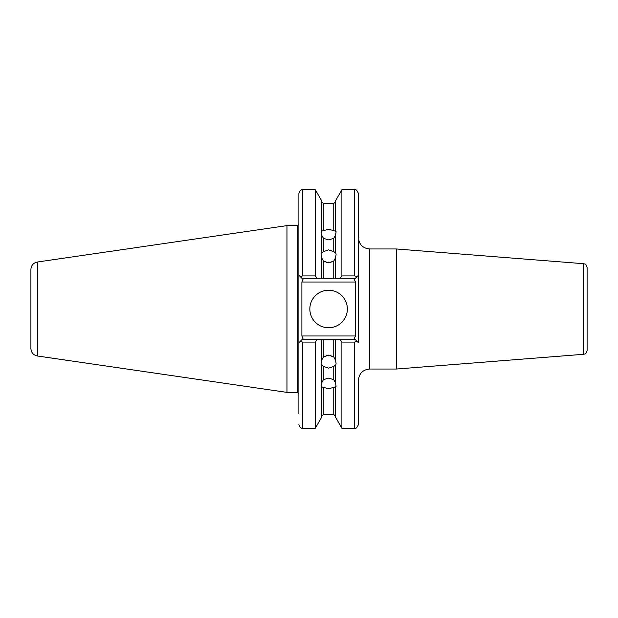 <?xml version="1.0" encoding="UTF-8"?>
<svg xmlns="http://www.w3.org/2000/svg" width="618" height="618" viewBox="0 0 618 618"><rect width="100%" height="100%" fill="white"/><g stroke="black" fill="none" stroke-linecap="round" stroke-linejoin="round"><path stroke-width="0.93" d="M335.636 257.582L333.759 261.028L328.606 262.874L323.446 261.028L323.446 278.27L321.569 278.27L321.569 257.088L321.097 254.407L321.569 252.561L321.569 253.056L323.446 251.596L328.606 249.873L333.759 251.596L335.636 253.056L335.636 234.23L336.107 231.789L335.636 230.537L335.636 231.24L333.759 230.63L333.759 203.484L323.446 203.484L323.446 230.63L328.606 229.27L333.759 230.63M333.759 251.596L333.759 238.339L335.636 234.933M333.759 238.339L328.606 239.884L323.446 238.339L323.446 251.596M326.18 262.511A7.501 6.497 180 0 1 328.606 262.163A7.501 6.497 180 0 1 331.024 262.511M335.636 252.561L336.107 254.407L335.636 257.088L335.636 278.27L333.759 278.27L333.759 261.028M341.893 428.212L341.893 342.078L354.678 342.078L354.678 428.212L341.893 428.212L335.636 417.382L335.636 387.463L336.107 386.211L335.636 383.77L335.636 364.944L333.759 366.404L328.606 368.127L323.446 366.404L321.569 364.944L321.569 383.77L321.097 386.211L321.569 387.463L321.569 386.76L323.446 387.37L323.446 414.516L321.569 416.393M323.446 366.404L323.446 379.661L321.569 383.067M323.446 379.661L328.606 378.116L333.759 379.661L333.759 366.404M323.446 414.516L333.759 414.516L333.759 387.37L328.606 388.73L323.446 387.37M326.18 355.489A7.501 6.497 180 0 0 328.606 355.837A7.501 6.497 180 0 0 331.024 355.489M321.569 365.439L321.097 363.593L321.569 360.912L321.569 339.73L323.446 339.73L323.446 356.972L321.569 360.418M335.636 360.418L333.759 356.972L328.606 355.126L323.446 356.972M309.842 309A18.756 18.756 0 0 0 328.606 327.756A18.756 18.756 0 0 0 347.362 309A18.756 18.756 0 0 0 328.606 290.244A18.756 18.756 0 0 0 309.842 309M358.432 411.704L358.432 395.203M358.432 204.828L358.432 222.797L358.432 204.828M37.319 262.024L37.319 355.976C33.349 355.087 31.209 352.615 30.9 348.552L30.9 269.448C31.209 265.385 33.349 262.913 37.319 262.024L286.961 225.616L286.961 392.384L297.389 392.384L297.389 225.616L286.961 225.616M396.416 369.031L396.416 248.969L583.639 263.708L583.639 354.292L396.416 369.031L369.688 369.031C362.851 369.695 359.097 373.45 358.432 380.286L358.432 424.458C357.104 427.71 355.852 428.962 354.678 428.212M583.639 354.292C584.605 353.55 585.4 355.535 587.1 350.553L587.1 267.447C585.4 262.465 584.605 264.45 583.639 263.708M298.888 412.082L298.888 193.542C299.668 190.746 300.912 189.494 302.642 189.788L302.642 275.922L315.311 275.922L315.311 189.788L302.642 189.788M321.569 252.561L321.569 234.23L321.097 231.789L321.569 230.537L321.569 200.618L315.311 189.788M321.569 230.537L321.569 231.24L323.446 230.63M321.569 234.933L323.446 238.339M340.217 278.27L341.893 275.922L354.678 275.922L354.678 189.788C355.852 189.038 357.104 190.29 358.432 193.542L358.432 275.273L355.427 278.27L335.636 278.27M341.893 275.922L341.893 189.788L335.636 200.618L335.636 230.537M321.569 278.27L316.988 278.27L315.311 275.922L316.988 278.27L301.893 278.27L298.888 275.273M335.636 387.463L335.636 386.76L333.759 387.37M341.893 342.078L340.217 339.73L355.427 339.73L354.33 338.625L358.432 342.727L358.432 275.273M335.636 365.439L336.107 363.593L335.636 360.912L335.636 339.73L340.217 339.73M298.888 413.62L298.888 342.727L302.99 338.625L301.893 339.73L316.988 339.73L315.311 342.078L315.311 428.212L321.569 417.382L321.569 387.463M316.988 339.73L321.569 339.73M335.636 383.067L333.759 379.661M333.759 356.972L333.759 339.73L323.446 339.73M333.759 339.73L335.636 339.73M315.311 342.078L302.642 342.078L302.642 428.212C300.912 428.506 299.668 427.254 298.888 424.458M323.446 278.27L333.759 278.27M323.446 261.028L321.569 257.582M587.1 309L587.1 332.445M301.893 282.024L301.893 335.976L355.427 335.976L355.427 282.024L301.893 282.024L302.99 279.375L301.893 278.27L302.99 279.375M302.642 275.922L300.24 276.625M302.99 338.625L301.893 335.976M300.24 341.375L302.642 342.078M357.073 276.625L354.678 275.922M354.33 279.375L355.427 278.27L354.33 279.375L355.427 282.024M355.427 335.976L354.33 338.625M354.678 342.078L357.073 341.375M369.688 369.031L369.688 248.969C362.851 248.305 359.097 244.55 358.432 237.714M396.416 248.969L369.688 248.969M297.389 392.384L298.888 393.882M333.759 203.484L335.636 201.607M323.446 203.484L321.569 201.607M333.759 414.516L335.636 416.393M315.311 428.212L302.642 428.212M297.389 225.616L298.888 224.118M354.678 189.788L341.893 189.788M37.319 355.976L286.961 392.384"/></g></svg>
